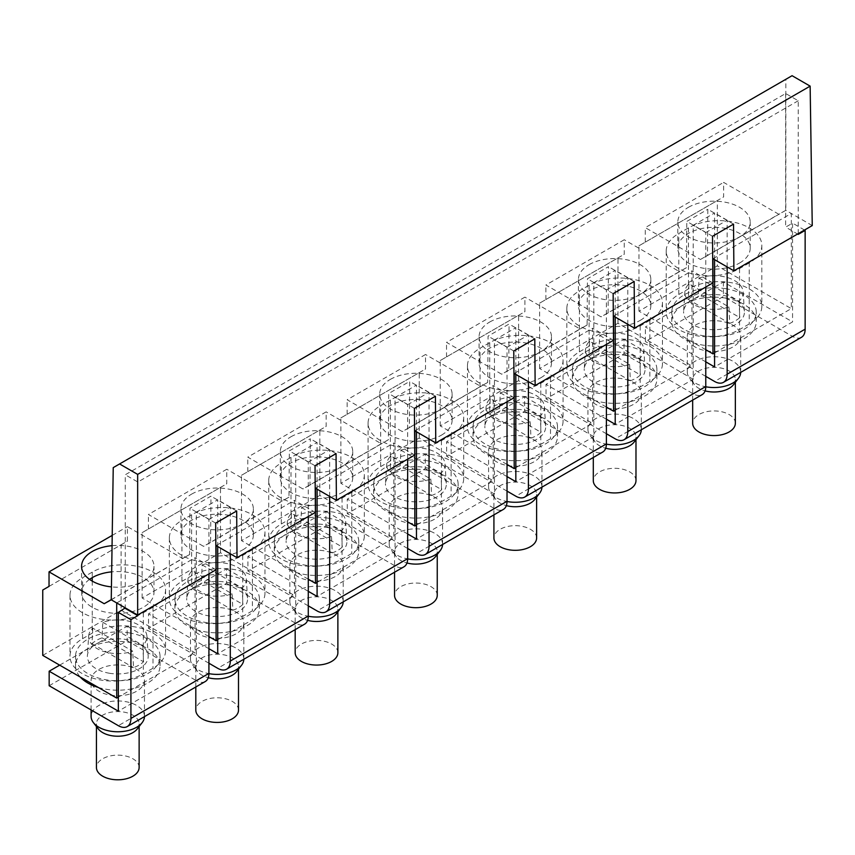 <?xml version="1.0" encoding="UTF-8"?>
<svg xmlns="http://www.w3.org/2000/svg" width="855" height="855" viewBox="0 0 855 855"><rect width="100%" height="100%" fill="white"/><g stroke="black" fill="none" stroke-linecap="round" stroke-linejoin="round"><path stroke-width="0.64" stroke-dasharray="4.28 3.21" d="M705.77 349.716L638.974 311.156L717.345 265.916L717.345 200.551L723.629 196.917L723.629 182.393L778.787 214.242L785.831 210.319L785.831 79.291L113.234 467.621M714.577 352.912L791.303 308.612L717.345 265.916M678.795 294.483L688.478 288.894A42.964 24.806 180 0 1 735.289 283.518A42.964 24.806 180 0 1 761.816 306.432A42.964 24.806 180 0 1 749.226 323.97L739.543 329.56A42.964 24.806 180 0 1 692.732 334.936A42.964 24.806 180 0 1 666.205 312.022A42.964 24.806 180 0 1 678.795 294.483L678.795 233.479L688.478 227.89A42.964 24.806 180 0 1 735.289 222.514A42.964 24.806 180 0 1 761.816 245.428A42.964 24.806 180 0 1 749.226 262.966L749.226 323.97M638.974 311.156L638.974 245.791L717.345 200.551M712.942 258.723L791.303 213.472L791.303 308.612M733.537 224.128L707.822 209.283L707.47 255.56L700.427 259.482L645.269 227.633L723.629 182.393M638.974 245.791L645.269 242.157L645.269 227.633M749.226 262.966L739.543 268.556A42.964 24.806 180 0 1 692.732 273.942A42.964 24.806 180 0 1 666.205 251.017A42.964 24.806 180 0 1 678.795 233.479M645.269 242.157L723.629 196.917M792.072 75.7L785.831 79.291M812.25 225.57L785.831 210.319L707.47 255.56M700.427 259.482L778.787 214.242M688.414 207.305A36.199 20.905 180 0 1 727.861 202.774A36.199 20.905 180 0 1 750.209 222.086A36.199 20.905 180 0 1 739.607 236.856A36.199 20.905 180 0 1 700.16 241.388A36.199 20.905 180 0 1 677.812 222.086A36.199 20.905 180 0 1 688.414 207.305M712.525 236.258L686.811 221.413L707.822 209.283M111.246 599.793L189.607 554.542L189.96 508.265L210.961 496.146L210.608 542.423L288.979 497.172L289.332 450.895L299.827 444.835L310.333 438.775L309.98 485.042L388.352 439.801L388.704 393.524L409.705 381.394L409.353 427.671L487.724 382.431L488.077 336.154L509.078 324.024L508.725 370.301L587.096 325.06L587.438 278.783L608.45 266.653L608.097 312.93L686.458 267.69L686.811 221.413M739.607 263.009A36.199 20.905 -0 0 0 750.209 248.228A36.199 20.905 -0 0 0 727.861 228.916A36.199 20.905 -0 0 0 688.414 233.447A36.199 20.905 -0 0 0 677.812 248.228A36.199 20.905 -0 0 0 700.16 267.54A36.199 20.905 -0 0 0 739.607 263.009M606.398 407.087L539.612 368.526L617.973 323.286L691.93 365.983L615.205 410.282M579.423 351.854L589.106 346.264A42.964 24.806 180 0 1 635.917 340.889A42.964 24.806 180 0 1 662.443 363.803A42.964 24.806 180 0 1 649.864 381.341L640.171 386.93A42.964 24.806 180 0 1 593.359 392.317A42.964 24.806 180 0 1 566.833 369.392A42.964 24.806 180 0 1 579.423 351.854L579.423 290.86L589.106 285.26A42.964 24.806 180 0 1 635.917 279.884A42.964 24.806 180 0 1 662.443 302.798A42.964 24.806 180 0 1 649.864 320.336L649.864 381.341M617.973 323.286L617.973 257.921L539.612 303.162L539.612 368.526M613.569 316.094L691.93 270.843L691.93 365.983M649.864 320.336L640.171 325.937A42.964 24.806 180 0 1 593.359 331.312A42.964 24.806 180 0 1 566.833 308.399A42.964 24.806 180 0 1 579.423 290.86M539.612 303.162L624.257 254.288L624.257 239.763L545.896 285.004L601.054 316.852L679.415 271.612L624.257 239.763M617.973 257.921L624.257 254.288M608.097 312.93L601.054 316.852M686.458 267.69L679.415 271.612M589.042 264.676A36.199 20.905 180 0 1 628.489 260.144A36.199 20.905 180 0 1 650.837 279.457A36.199 20.905 180 0 1 640.235 294.227A36.199 20.905 180 0 1 600.787 298.758A36.199 20.905 180 0 1 578.44 279.457A36.199 20.905 180 0 1 589.042 264.676M545.896 299.539L545.896 285.004M640.235 320.379A36.199 20.905 -0 0 0 650.837 305.598A36.199 20.905 -0 0 0 628.489 286.286A36.199 20.905 -0 0 0 589.042 290.818A36.199 20.905 -0 0 0 578.44 305.598A36.199 20.905 -0 0 0 600.787 324.911A36.199 20.905 -0 0 0 640.235 320.379M712.878 282.941L691.93 270.843M634.164 281.498L608.45 266.653M613.153 293.628L587.438 278.783M507.026 464.457L440.24 425.897L518.6 380.657L592.568 423.353L515.832 467.653M480.05 409.235L489.733 403.635A42.964 24.806 180 0 1 536.555 398.259A42.964 24.806 180 0 1 563.071 421.173A42.964 24.806 180 0 1 550.492 438.711L540.798 444.311A42.964 24.806 180 0 1 493.987 449.687A42.964 24.806 180 0 1 467.461 426.773A42.964 24.806 180 0 1 480.05 409.235L480.05 348.231L489.733 342.631A42.964 24.806 180 0 1 536.555 337.255A42.964 24.806 180 0 1 563.071 360.169A42.964 24.806 180 0 1 550.492 377.707L550.492 438.711M518.6 380.657L518.6 315.292L440.24 360.532L440.24 425.897M514.197 373.464L592.568 328.224L592.568 423.353M550.492 377.707L540.798 383.307A42.964 24.806 180 0 1 493.987 388.683A42.964 24.806 180 0 1 467.461 365.769A42.964 24.806 180 0 1 480.05 348.231M440.24 360.532L524.895 311.658L524.895 297.134L446.524 342.385L501.682 374.223L580.043 328.983L524.895 297.134M518.6 315.292L524.895 311.658M508.725 370.301L501.682 374.223M587.096 325.06L580.043 328.983M489.669 322.046A36.199 20.905 180 0 1 529.117 317.515A36.199 20.905 180 0 1 551.464 336.827A36.199 20.905 180 0 1 540.862 351.608A36.199 20.905 180 0 1 501.415 356.129A36.199 20.905 180 0 1 479.067 336.827A36.199 20.905 180 0 1 489.669 322.046M446.524 356.909L446.524 342.385M540.862 377.75A36.199 20.905 -0 0 0 551.464 362.969A36.199 20.905 -0 0 0 529.117 343.657A36.199 20.905 -0 0 0 489.669 348.188A36.199 20.905 -0 0 0 479.067 362.969A36.199 20.905 -0 0 0 501.415 382.281A36.199 20.905 -0 0 0 540.862 377.75M613.505 340.311L592.568 328.224M534.792 338.869L509.078 324.024M513.78 350.999L488.077 336.154M407.653 521.828L340.867 483.267L419.228 438.027L493.196 480.724L416.46 525.023M380.678 466.606L390.361 461.005A42.964 24.806 180 0 1 437.183 455.63A42.964 24.806 180 0 1 463.699 478.544A42.964 24.806 180 0 1 451.119 496.082L441.426 501.682A42.964 24.806 180 0 1 394.615 507.058A42.964 24.806 180 0 1 368.088 484.144A42.964 24.806 180 0 1 380.678 466.606L380.678 405.601L390.361 400.012A42.964 24.806 180 0 1 437.183 394.625A42.964 24.806 180 0 1 463.699 417.55A42.964 24.806 180 0 1 451.119 435.088L451.119 496.082M419.228 438.027L419.228 372.662L340.867 417.913L340.867 483.267M414.825 430.835L493.196 385.594L493.196 480.724M451.119 435.088L441.426 440.678A42.964 24.806 180 0 1 394.615 446.054A42.964 24.806 180 0 1 368.088 423.14A42.964 24.806 180 0 1 380.678 405.601M340.867 417.913L425.523 369.029L425.523 354.504L347.151 399.755L402.31 431.593L480.681 386.353L425.523 354.504M419.228 372.662L425.523 369.029M409.353 427.671L402.31 431.593M487.724 382.431L480.681 386.353M390.297 379.417A36.199 20.905 180 0 1 429.744 374.885A36.199 20.905 180 0 1 452.092 394.198A36.199 20.905 180 0 1 441.49 408.979A36.199 20.905 180 0 1 402.042 413.51A36.199 20.905 180 0 1 379.695 394.198A36.199 20.905 180 0 1 390.297 379.417M347.151 414.28L347.151 399.755M441.49 435.12A36.199 20.905 -0 0 0 452.092 420.339A36.199 20.905 -0 0 0 429.744 401.027A36.199 20.905 -0 0 0 390.297 405.559A36.199 20.905 -0 0 0 379.695 420.339A36.199 20.905 -0 0 0 402.042 439.652A36.199 20.905 -0 0 0 441.49 435.12M514.133 397.682L493.196 385.594M435.419 396.239L409.705 381.394M414.408 408.369L388.704 393.524M308.281 579.198L241.495 540.638L319.856 495.398L393.824 538.094L317.087 582.394M281.306 523.976L290.989 518.387A42.964 24.806 180 0 1 337.81 513A42.964 24.806 180 0 1 364.326 535.925A42.964 24.806 180 0 1 351.747 553.463L342.064 559.052A42.964 24.806 180 0 1 295.242 564.428A42.964 24.806 180 0 1 268.727 541.514A42.964 24.806 180 0 1 281.306 523.976L281.306 462.972L290.989 457.382A42.964 24.806 180 0 1 337.81 452.006A42.964 24.806 180 0 1 364.326 474.92A42.964 24.806 180 0 1 351.747 492.459L351.747 553.463M319.856 495.398L319.856 430.033L241.495 475.284L241.495 540.638M315.452 488.205L393.824 442.965L393.824 538.094M351.747 492.459L342.064 498.048A42.964 24.806 180 0 1 295.242 503.424A42.964 24.806 180 0 1 268.727 480.51A42.964 24.806 180 0 1 281.306 462.972M241.495 475.284L326.15 426.41L326.15 411.875L247.779 457.126L302.937 488.964L381.309 443.724L326.15 411.875M319.856 430.033L326.15 426.41M309.98 485.042L302.937 488.964M388.352 439.801L381.309 443.724M290.924 436.787A36.199 20.905 180 0 1 330.383 432.256A36.199 20.905 180 0 1 352.73 451.568A36.199 20.905 180 0 1 342.118 466.349A36.199 20.905 180 0 1 302.67 470.881A36.199 20.905 180 0 1 280.322 451.568A36.199 20.905 180 0 1 290.924 436.787M247.779 471.65L247.779 457.126M342.118 492.491A36.199 20.905 -0 0 0 352.73 477.71A36.199 20.905 -0 0 0 330.383 458.408A36.199 20.905 -0 0 0 290.924 462.929A36.199 20.905 -0 0 0 280.322 477.71A36.199 20.905 -0 0 0 302.67 497.022A36.199 20.905 -0 0 0 342.118 492.491M414.761 455.052L393.824 442.965M336.047 453.62L310.333 438.775M315.046 465.74L289.332 450.895M208.919 636.58L142.122 598.008L220.483 552.768L294.451 595.475L217.715 639.775M181.933 581.347L191.616 575.757A42.964 24.806 180 0 1 238.438 570.381A42.964 24.806 180 0 1 264.954 593.295A42.964 24.806 180 0 1 252.375 610.833L242.692 616.423A42.964 24.806 180 0 1 195.87 621.799A42.964 24.806 180 0 1 169.354 598.885A42.964 24.806 180 0 1 181.933 581.347L181.933 520.342L191.616 514.753A42.964 24.806 180 0 1 238.438 509.377A42.964 24.806 180 0 1 264.954 532.291A42.964 24.806 180 0 1 252.375 549.829L252.375 610.833M220.483 552.768L220.483 487.403L142.122 532.654L142.122 598.008M216.08 545.576L294.451 500.335L294.451 595.475M252.375 549.829L242.692 555.419A42.964 24.806 180 0 1 195.87 560.795A42.964 24.806 180 0 1 169.354 537.88A42.964 24.806 180 0 1 181.933 520.342M142.122 532.654L226.778 483.78L226.778 469.256L148.407 514.496L203.565 546.345L281.936 501.094L226.778 469.256M220.483 487.403L226.778 483.78M210.608 542.423L203.565 546.345M288.979 497.172L281.936 501.094M191.552 494.158A36.199 20.905 180 0 1 231.01 489.626A36.199 20.905 180 0 1 253.358 508.939A36.199 20.905 180 0 1 242.756 523.72A36.199 20.905 180 0 1 203.298 528.251A36.199 20.905 180 0 1 180.95 508.939A36.199 20.905 180 0 1 191.552 494.158M148.407 529.021L148.407 514.496M242.756 549.861A36.199 20.905 -0 0 0 253.358 535.08A36.199 20.905 -0 0 0 231.01 515.779A36.199 20.905 -0 0 0 191.552 520.31A36.199 20.905 -0 0 0 180.95 535.08A36.199 20.905 -0 0 0 203.298 554.393A36.199 20.905 -0 0 0 242.756 549.861M315.388 512.423L294.451 500.335M236.675 510.991L210.961 496.146M215.674 523.11L189.96 508.265M42.75 655.379L121.111 610.139L195.079 652.846L118.343 697.146M82.561 638.717L92.244 633.128A42.964 24.806 180 0 1 139.066 627.752A42.964 24.806 180 0 1 165.581 650.666A42.964 24.806 180 0 1 153.002 668.204L143.319 673.793A42.964 24.806 180 0 1 96.497 679.169A42.964 24.806 180 0 1 69.982 656.255A42.964 24.806 180 0 1 82.561 638.717L82.561 577.713L92.244 572.123A42.964 24.806 180 0 1 139.066 566.747A42.964 24.806 180 0 1 165.581 589.661A42.964 24.806 180 0 1 153.002 607.2L153.002 668.204M42.75 590.025L121.111 544.774L121.111 610.139M121.111 544.774L127.406 541.151L127.406 526.627L182.564 558.465L189.607 554.542M216.026 569.793L195.079 557.706L195.079 652.846M116.708 602.946L195.079 557.706M153.002 607.2L143.319 612.789A42.964 24.806 180 0 1 96.497 618.165A42.964 24.806 180 0 1 69.982 595.251A42.964 24.806 180 0 1 82.561 577.713M49.034 586.391L127.406 541.151M111.246 599.644L182.564 558.465M112.219 535.39L127.406 526.627M112.058 545.672A36.199 20.905 180 0 1 153.986 566.309A36.199 20.905 180 0 1 143.383 581.09A36.199 20.905 180 0 1 111.439 586.883M89.54 579.38A36.199 20.905 -0 0 0 81.578 592.451A36.199 20.905 -0 0 0 103.925 611.763A36.199 20.905 -0 0 0 143.383 607.232A36.199 20.905 -0 0 0 153.986 592.451A36.199 20.905 -0 0 0 111.663 571.856M688.98 283.881L688.232 299.432L729.721 323.382L728.973 306.977L688.98 283.881A29.156 16.833 180 0 0 684.866 291.908L683.615 311.487A30.417 17.56 180 0 1 722.571 295.285A30.417 17.56 180 0 1 744.406 311.487A30.417 17.56 180 0 1 705.45 328.983A30.417 17.56 180 0 1 683.615 311.487M688.232 299.432A30.181 17.431 180 0 1 698.3 293.618L739.789 317.579A30.181 17.431 180 0 1 729.721 323.382M699.048 278.078L739.041 301.163A29.156 16.833 0 0 0 743.155 291.908A29.156 16.833 0 0 0 722.219 276.368A29.156 16.833 0 0 0 699.048 278.078L698.3 293.618M739.041 301.163L739.789 317.579M728.973 306.977A29.156 16.833 0 0 1 705.803 308.676A29.156 16.833 180 0 1 684.866 291.908M725.906 288.734A42.248 24.389 0 0 0 671.763 312.139A42.248 24.389 0 0 0 702.115 335.545A42.248 24.389 0 0 0 756.258 312.139A42.248 24.389 0 0 0 725.906 288.734M725.906 298.171A42.248 24.389 0 0 0 688.254 302.243A42.248 24.389 0 0 0 680.516 306.71A42.248 24.389 0 0 0 671.763 321.576A42.248 24.389 0 0 0 702.115 344.982A42.248 24.389 0 0 0 756.258 321.576A42.248 24.389 0 0 0 725.906 298.171M705.77 361.847L645.397 326.984L723.383 281.958L792.564 321.908L714.577 366.923M714.577 259.664L714.577 212.97L693.191 225.314L693.191 379.278L615.205 424.304M615.205 317.034L615.205 270.34L593.819 282.684L593.819 436.649L515.832 481.675M515.832 374.405L515.832 327.711L494.447 340.055L494.447 494.019L416.46 539.045M416.46 431.775L416.46 385.081L395.074 397.425L395.074 551.389L317.087 596.416M317.087 489.146L317.087 442.452L295.702 454.796L295.702 608.76L217.715 653.786M217.715 546.527L217.715 499.822L196.34 512.166L196.34 666.13L118.343 711.157M798.228 233.661L798.228 100.762L785.649 93.505L125.268 474.771L125.268 607.884M785.649 93.505L785.649 227.131L792.564 223.134L792.564 321.908M798.228 100.762L137.847 482.028L125.268 474.771M798.228 234.388L785.649 227.131M804.512 230.038L792.564 223.134M137.847 614.927L137.847 482.028M208.919 573.897L208.919 519.434L196.34 512.166M230.294 553.784L230.294 507.09L208.919 519.434M308.281 516.527L308.281 462.063L295.702 454.796M329.667 496.413L329.667 449.719L308.281 462.063M407.653 459.156L407.653 404.693L395.074 397.425M429.039 439.043L429.039 392.349L407.653 404.693M507.026 401.786L507.026 347.322L494.447 340.055M528.411 381.672L528.411 334.968L507.026 347.322M606.398 344.415L606.398 289.941L593.819 282.684M627.784 324.302L627.784 277.597L606.398 289.941M705.77 287.045L705.77 232.571L693.191 225.314M727.156 266.931L727.156 220.227L705.77 232.571M727.156 220.227L714.577 212.97M733.494 384.707A21.343 12.323 0 0 0 735.353 379.673A21.343 12.323 0 0 0 720.017 367.853A21.343 12.323 0 0 0 692.668 379.673A21.343 12.323 0 0 0 694.527 384.707A21.343 12.323 0 0 0 705.086 390.874M735.353 423.246A21.343 12.323 0 0 0 720.017 411.426A21.343 12.323 0 0 0 692.668 423.246M740.687 372.395A26.687 15.401 0 0 0 740.697 372.128A26.687 15.401 0 0 0 721.524 357.347A26.687 15.401 0 0 0 687.324 372.128A26.687 15.401 0 0 0 689.654 378.412A26.687 15.401 0 0 0 705.77 386.781M721.524 321.32A26.687 15.401 0 0 0 687.324 336.101A26.687 15.401 0 0 0 706.497 350.881A26.687 15.401 0 0 0 740.697 336.101A26.687 15.401 0 0 0 721.524 321.32M723.383 281.958L723.383 296.482L645.397 341.508L645.397 326.984M705.77 376.371L645.397 341.508M801.456 337.308A17.784 10.271 60 0 1 792.564 336.432L723.383 296.482M589.608 341.263L588.86 356.802L630.349 380.753L629.601 364.348L589.608 341.263A29.156 16.833 180 0 0 585.504 349.278L584.243 368.858A30.417 17.56 180 0 1 623.199 352.655A30.417 17.56 180 0 1 645.033 368.858A30.417 17.56 180 0 1 606.077 386.353A30.417 17.56 180 0 1 584.243 368.858M588.86 356.802A30.181 17.431 180 0 1 598.928 350.999L640.416 374.95A30.181 17.431 180 0 1 630.349 380.753M599.676 335.449L639.668 358.534A29.156 16.833 0 0 0 643.783 349.278A29.156 16.833 0 0 0 622.846 333.739A29.156 16.833 0 0 0 599.676 335.449L598.928 350.999M639.668 358.534L640.416 374.95M629.601 364.348A29.156 16.833 0 0 1 606.43 366.058A29.156 16.833 180 0 1 585.504 349.278M626.533 346.104A42.248 24.389 0 0 0 572.39 369.51A42.248 24.389 0 0 0 602.743 392.915A42.248 24.389 0 0 0 656.886 369.51A42.248 24.389 0 0 0 626.533 346.104M626.533 355.541A42.248 24.389 0 0 0 588.881 359.613A42.248 24.389 0 0 0 581.144 364.08A42.248 24.389 0 0 0 572.39 378.947A42.248 24.389 0 0 0 602.743 402.352A42.248 24.389 0 0 0 656.886 378.947A42.248 24.389 0 0 0 626.533 355.541M606.398 419.217L546.024 384.355L624.011 339.328L624.011 353.852L546.024 398.879L546.024 384.355M693.191 379.278L624.011 339.328M627.784 277.597L615.205 270.34M634.121 442.078A21.343 12.323 0 0 0 635.981 437.044A21.343 12.323 0 0 0 620.645 425.224A21.343 12.323 0 0 0 593.295 437.044A21.343 12.323 0 0 0 595.155 442.078A21.343 12.323 0 0 0 605.714 448.244M635.981 480.617A21.343 12.323 0 0 0 620.645 468.797A21.343 12.323 0 0 0 593.295 480.617M641.314 429.766A26.687 15.401 0 0 0 641.325 429.499A26.687 15.401 0 0 0 622.151 414.718A26.687 15.401 0 0 0 587.951 429.499A26.687 15.401 0 0 0 590.281 435.783A26.687 15.401 0 0 0 606.398 444.151M622.151 378.69A26.687 15.401 0 0 0 587.951 393.471A26.687 15.401 0 0 0 607.125 408.252A26.687 15.401 0 0 0 641.325 393.471A26.687 15.401 0 0 0 622.151 378.69M606.398 433.742L546.024 398.879M624.011 353.852L693.191 393.802A17.784 10.271 -120 0 0 702.083 394.679M490.236 398.633L489.498 414.173L530.976 438.123L530.228 421.718L490.236 398.633A29.156 16.833 180 0 0 486.132 406.649L484.871 426.228A30.417 17.56 180 0 1 523.837 410.026A30.417 17.56 180 0 1 545.661 426.228A30.417 17.56 180 0 1 506.705 443.734A30.417 17.56 180 0 1 484.871 426.228M489.498 414.173A30.181 17.431 180 0 1 499.555 408.369L541.044 432.32A30.181 17.431 180 0 1 530.976 438.123M500.303 392.819L540.296 415.904A29.156 16.833 0 0 0 544.411 406.649A29.156 16.833 0 0 0 523.474 391.12A29.156 16.833 0 0 0 500.303 392.819L499.555 408.369M540.296 415.904L541.044 432.32M530.228 421.718A29.156 16.833 0 0 1 507.058 423.428A29.156 16.833 180 0 1 486.132 406.649M527.161 403.475A42.248 24.389 0 0 0 473.018 426.88A42.248 24.389 0 0 0 503.371 450.286A42.248 24.389 0 0 0 557.513 426.88A42.248 24.389 0 0 0 527.161 403.475M527.161 412.912A42.248 24.389 0 0 0 489.509 416.984A42.248 24.389 0 0 0 481.771 421.451A42.248 24.389 0 0 0 473.018 436.317A42.248 24.389 0 0 0 503.371 459.723A42.248 24.389 0 0 0 557.513 436.317A42.248 24.389 0 0 0 527.161 412.912M507.026 476.588L446.652 441.725L524.639 396.699L524.639 411.223L446.652 456.249L446.652 441.725M593.819 436.649L524.639 396.699M528.411 334.968L515.832 327.711M534.76 499.448A21.343 12.323 0 0 0 536.619 494.414A21.343 12.323 0 0 0 521.283 482.594A21.343 12.323 0 0 0 493.923 494.414A21.343 12.323 0 0 0 495.782 499.448A21.343 12.323 0 0 0 506.342 505.615M536.619 537.987A21.343 12.323 0 0 0 521.283 526.167A21.343 12.323 0 0 0 493.923 537.987M541.942 487.136A26.687 15.401 0 0 0 541.952 486.869A26.687 15.401 0 0 0 522.779 472.088A26.687 15.401 0 0 0 488.579 486.869A26.687 15.401 0 0 0 490.909 493.164A26.687 15.401 0 0 0 507.026 501.522M522.779 436.061A26.687 15.401 0 0 0 488.579 450.841A26.687 15.401 0 0 0 507.752 465.622A26.687 15.401 0 0 0 541.952 450.841A26.687 15.401 0 0 0 522.779 436.061M507.026 491.112L446.652 456.249M524.639 411.223L593.819 451.173A17.784 10.271 -120 0 0 602.711 452.049M390.863 456.004L390.126 471.543L431.604 495.494L430.856 479.089L390.863 456.004A29.156 16.833 180 0 0 386.759 464.019L385.498 483.599A30.417 17.56 180 0 1 424.465 467.396A30.417 17.56 180 0 1 446.299 483.599A30.417 17.56 180 0 1 407.333 501.105A30.417 17.56 180 0 1 385.498 483.599M390.126 471.543A30.181 17.431 180 0 1 400.183 465.74L441.672 489.691A30.181 17.431 180 0 1 431.604 495.494M400.931 450.19L440.924 473.285A29.156 16.833 0 0 0 445.038 464.019A29.156 16.833 0 0 0 424.101 448.49A29.156 16.833 0 0 0 400.931 450.19L400.183 465.74M440.924 473.285L441.672 489.691M430.856 479.089A29.156 16.833 0 0 1 407.685 480.799A29.156 16.833 180 0 1 386.759 464.019M427.789 460.845A42.248 24.389 0 0 0 373.646 484.251A42.248 24.389 0 0 0 403.998 507.656A42.248 24.389 0 0 0 458.141 484.251A42.248 24.389 0 0 0 427.789 460.845M427.789 470.282A42.248 24.389 0 0 0 390.147 474.354A42.248 24.389 0 0 0 382.409 478.821A42.248 24.389 0 0 0 373.646 493.688A42.248 24.389 0 0 0 403.998 517.093A42.248 24.389 0 0 0 458.141 493.688A42.248 24.389 0 0 0 427.789 470.282M407.653 533.958L347.28 499.096L425.266 454.08L425.266 468.604L347.28 513.631L347.28 499.096M494.447 494.019L425.266 454.08M429.039 392.349L416.46 385.081M435.387 556.819A21.343 12.323 0 0 0 437.247 551.785A21.343 12.323 0 0 0 421.91 539.965A21.343 12.323 0 0 0 394.55 551.785A21.343 12.323 0 0 0 396.41 556.819A21.343 12.323 0 0 0 406.969 562.985M437.247 595.358A21.343 12.323 0 0 0 421.91 583.538A21.343 12.323 0 0 0 394.55 595.358M442.58 544.507A26.687 15.401 0 0 0 442.58 544.24A26.687 15.401 0 0 0 423.407 529.459A26.687 15.401 0 0 0 389.217 544.24A26.687 15.401 0 0 0 391.537 550.535A26.687 15.401 0 0 0 407.653 558.892M423.407 493.431A26.687 15.401 0 0 0 389.217 508.212A26.687 15.401 0 0 0 408.38 522.993A26.687 15.401 0 0 0 442.58 508.212A26.687 15.401 0 0 0 423.407 493.431M407.653 548.483L347.28 513.631M425.266 468.604L494.447 508.543A17.784 10.271 -120 0 0 503.349 509.42M291.502 513.374L290.753 528.914L332.232 552.875L331.494 536.459L291.502 513.374A29.156 16.833 180 0 0 287.387 521.39L286.126 540.969A30.417 17.56 180 0 1 325.092 524.767A30.417 17.56 180 0 1 346.927 540.969A30.417 17.56 180 0 1 307.96 558.475A30.417 17.56 180 0 1 286.126 540.969M290.753 528.914A30.181 17.431 180 0 1 300.81 523.11L342.299 547.061A30.181 17.431 180 0 1 332.232 552.875M301.559 507.56L341.551 530.656A29.156 16.833 0 0 0 345.666 521.39A29.156 16.833 0 0 0 324.74 505.861A29.156 16.833 0 0 0 301.559 507.56L300.81 523.11M341.551 530.656L342.299 547.061M331.494 536.459A29.156 16.833 0 0 1 308.313 538.169A29.156 16.833 180 0 1 287.387 521.39M328.416 518.216A42.248 24.389 0 0 0 274.273 541.621A42.248 24.389 0 0 0 304.626 565.027A42.248 24.389 0 0 0 358.769 541.621A42.248 24.389 0 0 0 328.416 518.216M328.416 527.653A42.248 24.389 0 0 0 290.775 531.725A42.248 24.389 0 0 0 283.037 536.192A42.248 24.389 0 0 0 274.273 551.058A42.248 24.389 0 0 0 304.626 574.464A42.248 24.389 0 0 0 358.769 551.058A42.248 24.389 0 0 0 328.416 527.653M308.281 591.329L247.907 556.477L325.894 511.45L325.894 525.975L247.907 571.001L247.907 556.477M395.074 551.389L325.894 511.45M329.667 449.719L317.087 442.452M336.015 614.189A21.343 12.323 0 0 0 337.875 609.155A21.343 12.323 0 0 0 322.538 597.335A21.343 12.323 0 0 0 295.178 609.155A21.343 12.323 0 0 0 297.038 614.189A21.343 12.323 0 0 0 307.597 620.356M337.875 652.739A21.343 12.323 0 0 0 322.538 640.908A21.343 12.323 0 0 0 295.178 652.739M343.208 601.877A26.687 15.401 0 0 0 343.208 601.61A26.687 15.401 0 0 0 324.034 586.829A26.687 15.401 0 0 0 289.845 601.61A26.687 15.401 0 0 0 292.164 607.905A26.687 15.401 0 0 0 308.281 616.263M324.034 550.802A26.687 15.401 0 0 0 289.845 565.583A26.687 15.401 0 0 0 309.008 580.374A26.687 15.401 0 0 0 343.208 565.583A26.687 15.401 0 0 0 324.034 550.802M308.281 605.853L247.907 571.001M325.894 525.975L395.074 565.914A17.784 10.271 -120 0 0 403.977 566.79M192.129 570.745L191.381 586.295L232.87 610.246L232.122 593.83L192.129 570.745A29.156 16.833 180 0 0 188.014 578.76L186.753 598.34A30.417 17.56 180 0 1 225.72 582.137A30.417 17.56 180 0 1 247.555 598.34A30.417 17.56 180 0 1 208.588 615.846A30.417 17.56 180 0 1 186.753 598.34M191.381 586.295A30.181 17.431 180 0 1 201.438 580.481L242.927 604.432A30.181 17.431 180 0 1 232.87 610.246M202.186 564.931L242.179 588.026A29.156 16.833 0 0 0 246.293 578.76A29.156 16.833 0 0 0 225.367 563.231A29.156 16.833 0 0 0 202.186 564.931L201.438 580.481M242.179 588.026L242.927 604.432M232.122 593.83A29.156 16.833 0 0 1 208.941 595.54A29.156 16.833 180 0 1 188.014 578.76M229.044 575.586A42.248 24.389 0 0 0 174.901 598.992A42.248 24.389 0 0 0 205.253 622.397A42.248 24.389 0 0 0 259.407 598.992A42.248 24.389 0 0 0 229.044 575.586M229.044 585.023A42.248 24.389 0 0 0 191.402 589.095A42.248 24.389 0 0 0 183.665 593.562A42.248 24.389 0 0 0 174.901 608.429A42.248 24.389 0 0 0 205.253 631.834A42.248 24.389 0 0 0 259.407 608.429A42.248 24.389 0 0 0 229.044 585.023M208.919 648.699L148.535 613.847L226.522 568.821L226.522 583.345L148.535 628.372L148.535 613.847M295.702 608.76L226.522 568.821M230.294 507.09L217.715 499.822M236.643 671.56A21.343 12.323 0 0 0 238.502 666.537A21.343 12.323 0 0 0 223.166 654.706A21.343 12.323 0 0 0 195.806 666.537A21.343 12.323 0 0 0 197.665 671.56A21.343 12.323 0 0 0 208.225 677.726M238.502 710.11A21.343 12.323 0 0 0 223.166 698.279A21.343 12.323 0 0 0 195.806 710.11M243.835 659.248A26.687 15.401 0 0 0 243.835 658.981A26.687 15.401 0 0 0 224.662 644.2A26.687 15.401 0 0 0 190.473 658.981A26.687 15.401 0 0 0 192.792 665.276A26.687 15.401 0 0 0 208.909 673.633M224.662 608.172A26.687 15.401 0 0 0 190.473 622.953A26.687 15.401 0 0 0 209.646 637.745A26.687 15.401 0 0 0 243.835 622.953A26.687 15.401 0 0 0 224.662 608.172M208.919 663.223L148.535 628.372M226.522 583.345L295.702 623.284A17.784 10.271 -120 0 0 304.604 624.171M139.13 767.48A21.343 12.323 0 0 0 123.793 755.649A21.343 12.323 0 0 0 96.433 767.48M137.27 728.93A21.343 12.323 0 0 0 139.13 723.907A21.343 12.323 0 0 0 123.793 712.076A21.343 12.323 0 0 0 96.433 723.907A21.343 12.323 0 0 0 98.293 728.93M144.463 716.618A26.687 15.401 0 0 0 144.463 716.362A26.687 15.401 0 0 0 125.29 701.57A26.687 15.401 0 0 0 91.1 716.362M125.29 665.543A26.687 15.401 0 0 0 91.1 680.334A26.687 15.401 0 0 0 110.274 695.115A26.687 15.401 0 0 0 144.463 680.334A26.687 15.401 0 0 0 125.29 665.543M49.163 685.742L127.149 640.716L196.34 680.655L118.343 725.681M59.668 665.147L127.149 626.191L127.149 640.716M98.282 687.441A42.248 24.389 0 0 0 105.892 689.216A42.248 24.389 0 0 0 160.035 665.81A42.248 24.389 0 0 0 129.671 642.404A42.248 24.389 0 0 0 92.03 646.466A42.248 24.389 0 0 0 84.292 650.933A42.248 24.389 0 0 0 75.529 665.81A42.248 24.389 0 0 0 80.306 677.064M129.671 632.957A42.248 24.389 0 0 0 75.529 656.362A42.248 24.389 0 0 0 105.892 679.768A42.248 24.389 0 0 0 160.035 656.362A42.248 24.389 0 0 0 129.671 632.957M109.216 673.216A30.417 17.56 0 0 0 148.182 655.71A30.417 17.56 0 0 0 126.348 639.508A30.417 17.56 0 0 0 87.381 655.71A30.417 17.56 0 0 0 109.216 673.216M88.642 636.131A29.156 16.833 0 0 1 92.757 628.115L132.749 651.211A29.156 16.833 180 0 1 109.568 652.91A29.156 16.833 0 0 1 88.642 636.131L87.381 655.71M92.757 628.115L92.009 643.665A30.181 17.431 180 0 1 102.066 637.851L102.814 622.301A29.156 16.833 0 0 1 125.995 620.602A29.156 16.833 180 0 1 146.921 636.131A29.156 16.833 180 0 1 142.806 645.397L143.555 661.802A30.181 17.431 180 0 1 133.498 667.616L132.749 651.211M92.009 643.665L133.498 667.616M102.066 637.851L143.555 661.802M102.814 622.301L142.806 645.397M196.34 666.13L127.149 626.191M205.232 681.542A17.784 10.271 60 0 1 196.34 680.655M688.478 227.89L688.478 288.894M739.543 268.556L739.543 329.56M589.106 285.26L589.106 346.264M640.171 325.937L640.171 386.93M489.733 342.631L489.733 403.635M540.798 383.307L540.798 444.311M390.361 400.012L390.361 461.005M441.426 440.678L441.426 501.682M290.989 457.382L290.989 518.387M342.064 498.048L342.064 559.052M191.616 514.753L191.616 575.757M242.692 555.419L242.692 616.423M92.244 572.123L92.244 577.638M92.244 581.122L92.244 633.128M143.319 612.789L143.319 673.793M792.564 336.432L714.577 381.458M693.191 393.802L615.205 438.829M593.819 451.173L515.832 496.199M494.447 508.543L416.46 553.57M395.074 565.914L317.087 610.94M295.702 623.284L217.715 668.311M666.205 251.017L666.205 312.022M761.816 245.428L761.816 306.432M750.209 248.228L750.209 222.086M677.812 248.228L677.812 222.086M566.833 308.399L566.833 369.392M662.443 302.798L662.443 363.803M650.837 305.598L650.837 279.457M578.44 305.598L578.44 279.457M467.461 365.769L467.461 426.773M563.071 360.169L563.071 421.173M551.464 362.969L551.464 336.827M479.067 362.969L479.067 336.827M368.088 423.14L368.088 484.144M463.699 417.55L463.699 478.544M452.092 420.339L452.092 394.198M379.695 420.339L379.695 394.198M268.727 480.51L268.727 541.514M364.326 474.92L364.326 535.925M352.73 477.71L352.73 451.568M280.322 477.71L280.322 451.568M169.354 537.88L169.354 598.885M264.954 532.291L264.954 593.295M253.358 535.08L253.358 508.939M180.95 535.08L180.95 508.939M69.982 595.251L69.982 656.255M165.581 589.661L165.581 650.666M153.986 592.451L153.986 566.309M81.578 592.451L81.578 566.309M743.155 291.908L744.406 311.487M671.763 321.576L671.763 312.139M756.258 321.576L756.258 312.139M692.668 400.119L692.668 379.673M694.527 384.707L689.654 378.412M735.353 382.303L735.353 379.673M687.324 372.128L687.324 336.101M740.697 372.128L740.697 336.101M643.783 349.278L645.033 368.858M572.39 378.947L572.39 369.51M656.886 378.947L656.886 369.51M593.295 457.489L593.295 437.044M595.155 442.078L590.281 435.783M635.981 439.673L635.981 437.044M587.951 429.499L587.951 393.471M641.325 429.499L641.325 393.471M544.411 406.649L545.661 426.228M473.018 436.317L473.018 426.88M557.513 436.317L557.513 426.88M493.923 514.86L493.923 494.414M495.782 499.448L490.909 493.164M536.619 497.044L536.619 494.414M488.579 486.869L488.579 450.841M541.952 486.869L541.952 450.841M445.038 464.019L446.299 483.599M373.646 493.688L373.646 484.251M458.141 493.688L458.141 484.251M394.55 572.23L394.55 551.785M396.41 556.819L391.537 550.535M437.247 554.414L437.247 551.785M389.217 544.24L389.217 508.212M442.58 544.24L442.58 508.212M345.666 521.39L346.927 540.969M274.273 551.058L274.273 541.621M358.769 551.058L358.769 541.621M295.178 629.611L295.178 609.155M297.038 614.189L292.164 607.905M337.875 611.795L337.875 609.155M289.845 601.61L289.845 565.583M343.208 601.61L343.208 565.583M246.293 578.76L247.555 598.34M174.901 608.429L174.901 598.992M259.407 608.429L259.407 598.992M195.806 686.982L195.806 666.537M197.665 671.56L192.792 665.276M238.502 669.166L238.502 666.537M190.473 658.981L190.473 622.953M243.835 658.981L243.835 622.953M96.433 726.536L96.433 723.907M139.13 726.536L139.13 723.907M91.1 709.949L91.1 680.334M144.463 716.362L144.463 680.334M75.529 665.81L75.529 656.362M146.921 636.131L148.182 655.71M160.035 665.81L160.035 656.362"/><path stroke-width="1.28" d="M733.889 270.811L733.537 224.128L712.525 236.258L712.878 282.941L634.517 328.181L634.164 281.498L613.153 293.628L613.505 340.311L535.145 385.552L534.792 338.869L513.78 350.999L514.133 397.682L435.772 442.922L435.419 396.239L414.408 408.369L414.761 455.052L336.4 500.293L336.047 453.62L325.541 459.68L315.046 465.74L315.388 512.423L237.027 557.674L236.675 510.991L226.169 517.051L215.674 523.11L216.026 569.793L137.655 615.044L137.655 474.386L119.582 463.955L792.072 75.7L810.145 86.131L812.25 225.57L733.889 270.811L712.942 258.723L712.942 353.852L714.577 352.912M712.942 353.852L705.77 349.716M810.145 86.131L137.655 474.386M137.655 615.044L116.708 602.946L116.708 698.086L42.75 655.379L42.75 590.025L49.034 586.391L49.034 571.867L104.192 603.716L111.246 599.793L113.234 467.621L119.582 463.955M634.517 328.181L613.569 316.094L613.569 411.223L615.205 410.282M613.569 411.223L606.398 407.087M535.145 385.552L514.197 373.464L514.197 468.604L515.832 467.653M514.197 468.604L507.026 464.457M435.772 442.922L414.825 430.835L414.825 525.975L416.46 525.023M414.825 525.975L407.653 521.828M336.4 500.293L315.452 488.205L315.452 583.345L317.087 582.394M315.452 583.345L308.281 579.198M237.027 557.674L216.08 545.576L216.08 640.716L217.715 639.775M216.08 640.716L208.919 636.58M116.708 698.086L118.343 697.146M104.192 603.716L111.246 599.644M49.034 571.867L112.219 535.39M111.439 586.883A36.199 20.905 180 0 1 81.578 566.309A36.199 20.905 180 0 1 92.18 551.528A36.199 20.905 180 0 1 112.058 545.672M111.663 571.856A36.199 20.905 -0 0 0 92.18 577.681A36.199 20.905 -0 0 0 89.54 579.38M714.577 259.664L714.577 366.923L705.77 361.847M606.398 419.217L615.205 424.304L615.205 317.034M507.026 476.588L515.832 481.675L515.832 374.405M407.653 533.958L416.46 539.045L416.46 431.775M308.281 591.329L317.087 596.416L317.087 489.146M208.919 648.699L217.715 653.786L217.715 546.527M137.847 614.927L137.847 615.653L130.922 619.651L118.343 612.394L118.343 711.157L49.163 671.218L49.163 685.742L118.343 725.681A17.784 10.271 60 0 0 127.245 726.568L205.232 681.542A17.784 10.271 60 0 0 208.919 673.398L208.919 573.897M118.343 612.394L125.268 607.884M804.512 230.038L805.143 230.401L798.228 234.388L798.228 233.661M130.922 619.651L130.922 718.424A17.784 10.271 60 0 1 127.245 726.568M208.919 663.223L217.715 668.311A17.784 10.271 -120 0 0 226.618 669.187A17.784 10.271 -120 0 0 230.294 661.043L230.294 553.784M226.618 669.187L304.604 624.171A17.784 10.271 -120 0 0 308.281 616.028L308.281 516.527M308.281 605.853L317.087 610.94A17.784 10.271 -120 0 0 325.99 611.817A17.784 10.271 -120 0 0 329.667 603.673L329.667 496.413M325.99 611.817L403.977 566.79A17.784 10.271 -120 0 0 407.653 558.646L407.653 459.156M407.653 548.483L416.46 553.57A17.784 10.271 -120 0 0 425.352 554.446A17.784 10.271 -120 0 0 429.039 546.302L429.039 439.043M425.352 554.446L503.349 509.42A17.784 10.271 -120 0 0 507.026 501.276L507.026 401.786M507.026 491.112L515.832 496.199A17.784 10.271 -120 0 0 524.724 497.076A17.784 10.271 -120 0 0 528.411 488.932L528.411 381.672M524.724 497.076L602.711 452.049A17.784 10.271 -120 0 0 606.398 443.905L606.398 344.415M606.398 433.742L615.205 438.829A17.784 10.271 -120 0 0 624.097 439.705A17.784 10.271 -120 0 0 627.784 431.561L627.784 324.302M624.097 439.705L702.083 394.679A17.784 10.271 -120 0 0 705.77 386.535L705.77 287.045M705.77 376.371L714.577 381.458A17.784 10.271 -120 0 0 723.469 382.335A17.784 10.271 -120 0 0 727.156 374.191L727.156 266.931M805.143 230.401L805.143 329.164A17.784 10.271 60 0 1 801.456 337.308L723.469 382.335M705.086 390.874A21.343 12.323 0 0 0 708.004 391.505A21.343 12.323 0 0 0 733.494 384.707L738.367 378.412A26.687 15.401 0 0 0 740.687 372.395M692.668 400.119L692.668 423.246A21.343 12.323 0 0 0 708.004 435.077A21.343 12.323 0 0 0 735.353 423.246L735.353 382.303M705.77 386.781A26.687 15.401 0 0 0 706.497 386.909A26.687 15.401 0 0 0 738.367 378.412M605.714 448.244A21.343 12.323 0 0 0 608.632 448.875A21.343 12.323 0 0 0 634.121 442.078L638.995 435.783A26.687 15.401 0 0 0 641.314 429.766M593.295 457.489L593.295 480.617A21.343 12.323 0 0 0 608.632 492.448A21.343 12.323 0 0 0 635.981 480.617L635.981 439.673M606.398 444.151A26.687 15.401 0 0 0 607.125 444.279A26.687 15.401 0 0 0 638.995 435.783M506.342 505.615A21.343 12.323 0 0 0 509.259 506.246A21.343 12.323 0 0 0 534.76 499.448L539.623 493.164A26.687 15.401 0 0 0 541.942 487.136M493.923 514.86L493.923 537.987A21.343 12.323 0 0 0 509.259 549.818A21.343 12.323 0 0 0 536.619 537.987L536.619 497.044M507.026 501.522A26.687 15.401 0 0 0 507.752 501.65A26.687 15.401 0 0 0 539.623 493.164M406.969 562.985A21.343 12.323 0 0 0 409.887 563.616A21.343 12.323 0 0 0 435.387 556.819L440.25 550.535A26.687 15.401 0 0 0 442.58 544.507M394.55 572.23L394.55 595.358A21.343 12.323 0 0 0 409.887 607.189A21.343 12.323 0 0 0 437.247 595.358L437.247 554.414M407.653 558.892A26.687 15.401 0 0 0 408.38 559.02A26.687 15.401 0 0 0 440.25 550.535M307.597 620.356A21.343 12.323 0 0 0 310.515 620.986A21.343 12.323 0 0 0 336.015 614.189L340.889 607.905A26.687 15.401 0 0 0 343.208 601.877M295.178 629.611L295.178 652.739A21.343 12.323 0 0 0 310.515 664.559A21.343 12.323 0 0 0 337.875 652.739L337.875 611.795M308.281 616.263A26.687 15.401 0 0 0 309.008 616.391A26.687 15.401 0 0 0 340.889 607.905M208.225 677.726A21.343 12.323 0 0 0 211.142 678.357A21.343 12.323 0 0 0 236.643 671.56L241.516 665.276A26.687 15.401 0 0 0 243.835 659.248M195.806 686.982L195.806 710.11A21.343 12.323 0 0 0 211.142 721.93A21.343 12.323 0 0 0 238.502 710.11L238.502 669.166M208.909 673.633A26.687 15.401 0 0 0 209.646 673.772A26.687 15.401 0 0 0 241.516 665.276M96.433 726.536L96.433 767.48A21.343 12.323 0 0 0 111.77 779.3A21.343 12.323 0 0 0 139.13 767.48L139.13 726.536M91.1 709.949L91.1 716.362A26.687 15.401 0 0 0 93.419 722.646L98.293 728.93A21.343 12.323 0 0 0 111.77 735.728A21.343 12.323 0 0 0 137.27 728.93L142.144 722.646A26.687 15.401 0 0 0 144.463 716.618M93.419 722.646A26.687 15.401 0 0 0 110.274 731.143A26.687 15.401 0 0 0 142.144 722.646M49.163 671.218L59.668 665.147M80.306 677.064A42.248 24.389 0 0 0 98.282 687.441M137.847 615.653L125.268 608.397M116.708 602.946L111.246 599.793M92.244 577.638L92.244 581.122M208.919 673.398L130.922 718.424M308.281 616.028L230.294 661.043M407.653 558.646L329.667 603.673M507.026 501.276L429.039 546.302M606.398 443.905L528.411 488.932M705.77 386.535L627.784 431.561M805.143 329.164L727.156 374.191"/></g></svg>
